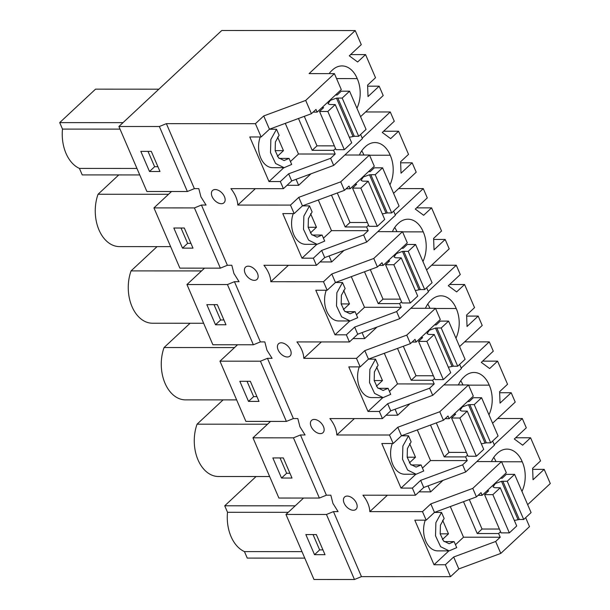 <?xml version="1.0" encoding="UTF-8"?>
<svg xmlns="http://www.w3.org/2000/svg" width="610" height="610" viewBox="0 0 610 610"><rect width="100%" height="100%" fill="white"/><g stroke="black" fill="none" stroke-linecap="round" stroke-linejoin="round"><path stroke-width="0.91" d="M159.37 126.514L187.361 191.509L194.369 188.635L166.377 123.647L159.37 126.514L118.889 126.499L146.88 191.487L187.361 191.509M159.98 171.494L151.303 151.379L140.826 151.379L149.496 171.494L159.98 171.494M118.889 126.499L221.758 30.5L355.211 30.561L309.079 73.612L334.417 73.627L305.694 100.429L263.718 115.938L269.445 129.221L261.141 136.968L249.78 136.96L268.987 181.551L283.841 167.689M166.377 123.647L255.422 123.685L263.718 115.938M285.968 514.451L313.975 579.485L354.456 579.5L326.449 514.474L285.968 514.451L303.551 498.05M319.381 498.057L293.448 437.835L252.967 437.82L278.9 498.042L319.381 498.057L326.388 495.19L300.455 434.968L305.076 434.968L299.937 426.779L297.825 418.551L293.387 418.551L267.447 358.329L272.075 358.329L266.936 350.14L264.824 341.913L260.378 341.913L234.446 281.69L239.067 281.69L233.927 273.501L231.815 265.281L227.377 265.274L201.437 205.052L206.066 205.052L200.926 196.862L198.807 188.642L194.369 188.635M252.967 437.82L270.543 421.411M286.38 421.418L260.44 361.196L219.958 361.181L245.899 421.403L286.38 421.418L293.387 418.551M219.958 361.181L237.534 344.772M253.371 344.78L227.438 284.557L186.957 284.542L212.89 344.764L253.371 344.78L260.378 341.913M186.957 284.542L204.533 268.141M220.362 268.148L194.43 207.918L153.949 207.903L179.881 268.125L220.362 268.148L227.377 265.274M153.949 207.903L171.524 191.502M149.496 171.494L154.627 166.713L157.921 166.713M148.009 151.379L154.627 166.713M268.987 181.551L280.348 181.551L283.414 188.681L230.9 188.658A23.82 14.754 47 0 1 235.872 196.877A23.82 14.754 47 0 1 237.786 205.067L290.482 205.09L294.15 213.607L282.788 213.599L301.988 258.19L313.349 258.19L316.415 265.312L263.909 265.289A23.82 14.754 47 0 1 268.88 273.516A23.82 14.754 47 0 1 270.794 281.706L323.491 281.728L327.151 290.246L315.797 290.238L334.997 334.821L346.358 334.829L349.423 341.951L296.91 341.928A23.82 14.754 47 0 1 301.881 350.155A23.82 14.754 47 0 1 303.795 358.344L356.492 358.367L360.159 366.885L348.798 366.877L367.998 411.46L379.359 411.468L382.432 418.59L329.918 418.567A23.82 14.754 47 0 1 334.89 426.794A23.82 14.754 47 0 1 336.804 434.983L389.5 435.006L393.168 443.516L381.807 443.516L401.006 488.099L412.368 488.107L415.433 495.228L362.927 495.206A23.82 14.754 47 0 1 367.891 503.433A23.82 14.754 47 0 1 369.805 511.622L422.501 511.645L426.169 520.155L414.808 520.155L434.015 564.738L448.868 550.876M255.422 123.685L261.141 136.968M326.449 514.474L333.456 511.607L338.085 511.607L332.946 503.418L330.833 495.19L326.388 495.19M333.456 511.607L361.463 576.633L450.508 576.671L458.811 568.924L500.779 553.415L529.503 526.613L525.652 517.661M434.015 564.738L445.369 564.746L450.508 576.671M211.403 193.225A8.395 5.2 47 0 1 212.547 190.48A8.395 5.2 47 0 1 218.83 190.541A8.395 5.2 47 0 1 224.541 196.877A8.395 5.2 47 0 1 225.143 200.011A8.395 5.2 47 0 1 224 202.756A8.395 5.2 47 0 1 212.227 196.87A8.395 5.2 47 0 1 211.403 193.225M257.542 273.509A8.395 5.2 47 0 1 258.152 276.643A8.395 5.2 47 0 1 257.008 279.395A8.395 5.2 47 0 1 245.228 273.509A8.395 5.2 47 0 1 244.404 269.864A8.395 5.2 47 0 1 245.548 267.119A8.395 5.2 47 0 1 251.831 267.18A8.395 5.2 47 0 1 257.542 273.509M310.421 423.142A8.395 5.2 47 0 1 311.558 420.389A8.395 5.2 47 0 1 317.848 420.45A8.395 5.2 47 0 1 323.552 426.786A8.395 5.2 47 0 1 324.162 429.92A8.395 5.2 47 0 1 323.018 432.665A8.395 5.2 47 0 1 311.245 426.779A8.395 5.2 47 0 1 310.421 423.142M344.246 503.418A8.395 5.2 47 0 1 343.422 499.781A8.395 5.2 47 0 1 344.566 497.028A8.395 5.2 47 0 1 350.849 497.089A8.395 5.2 47 0 1 356.56 503.425A8.395 5.2 47 0 1 357.163 506.559A8.395 5.2 47 0 1 356.026 509.304A8.395 5.2 47 0 1 344.246 503.418M290.551 350.148A8.395 5.2 47 0 1 291.153 353.281A8.395 5.2 47 0 1 290.009 356.034A8.395 5.2 47 0 1 278.236 350.148A8.395 5.2 47 0 1 277.413 346.503A8.395 5.2 47 0 1 278.556 343.758A8.395 5.2 47 0 1 284.839 343.819A8.395 5.2 47 0 1 290.551 350.148M305.694 100.429L311.413 113.712L269.445 129.221M334.417 73.627L341.295 89.586L317.139 112.126L313.113 112.126M311.413 113.712L315.988 109.449L317.139 112.126M360.624 134.475L362.409 138.615L333.685 165.424L291.71 180.934L288.644 173.812L280.348 181.551M360.563 116.678L383.202 95.549L379.161 86.17L368.021 96.571L367.594 85.126L375.524 77.722L365.558 54.587L357.628 61.991L349.286 55.823L361.272 44.629L355.211 30.561M329.125 73.619A26.199 17.804 -90 0 1 332.092 70.325A26.199 17.804 -90 0 1 341.974 65.926A26.199 17.804 -90 0 1 357.208 78.598A26.199 17.804 -90 0 1 356.934 108.245M365.558 54.587L350.597 54.595M379.161 86.17L367.731 86.178M383.606 131.234L398.566 131.226L390.636 138.63L382.287 132.462L394.281 121.268L390.27 111.965L365.626 111.958M398.566 131.226L408.532 154.361L400.602 161.757L401.022 173.209L412.169 162.809L400.732 162.809M412.169 162.809L416.211 172.188L393.572 193.317M416.607 207.873L431.575 207.865L423.645 215.269L415.296 209.093L427.282 197.907L423.279 188.604L398.627 188.597M431.575 207.865L441.533 230.999L433.603 238.396L434.03 249.848L445.17 239.448L433.74 239.448M445.17 239.448L449.212 248.827L426.581 269.948M449.616 284.504L464.576 284.504L456.646 291.9L448.304 285.732L460.291 274.546L456.28 265.243L431.636 265.228M464.576 284.504L474.542 307.638L466.612 315.034L467.031 326.48L478.179 316.087L466.749 316.087M478.179 316.087L482.22 325.465L459.582 346.587M482.617 361.143L497.585 361.143L489.655 368.539L481.305 362.37L493.292 351.185L489.289 341.882L464.645 341.867M497.585 361.143L507.543 384.269L499.613 391.673L500.04 403.118L511.18 392.718L499.75 392.726M511.18 392.718L515.221 402.104L492.59 423.226M515.625 437.782L530.586 437.774L522.656 445.178L514.314 439.009L526.3 427.824L522.29 418.513L497.646 418.506M530.586 437.774L540.551 460.908L532.621 468.312L533.041 479.757L544.189 469.357L532.759 469.364M544.189 469.357L550.296 483.547L527.665 504.668M120.025 129.129L62.494 129.099A35.693 24.247 -90 0 0 79.43 168.413L82.228 174.91L139.751 174.933M136.953 168.444L79.43 168.413M123.022 122.64L59.704 122.61L95.541 89.159L158.867 89.19M59.704 122.61L62.494 129.099M290.436 161.536L298.488 154.017L285.289 123.365M260.249 136.968A20.839 14.16 90 0 0 272.716 167.681L284.1 167.689L291.687 164.448L289.087 158.409L279.113 158.402M277.382 156.328L283.467 150.647L277.603 137.036M288.644 173.812L330.62 158.303L335.187 154.033L298.488 154.017M283.414 188.681L291.71 180.934M255.361 188.665L237.786 205.067M335.187 154.033L333.601 150.342L312.19 150.334L317.002 145.851L304.291 116.342M298.481 118.492L312.19 150.334M333.601 150.342L335.531 148.55M330.62 158.303L333.685 165.424M336.56 78.591L357.208 78.598M269.422 129.244L276.505 129.244L279.113 135.275L275.4 142L275.163 150.662L278.511 157.792L284.1 160.537L289.087 158.409M276.505 129.244L270.855 139.476L270.497 152.652L275.59 163.503L284.1 167.681M283.467 150.647L275.163 150.647M296.071 179.325L298.648 185.31L287.02 185.31M298.648 185.31L310.97 173.812M325.008 554.681L316.331 534.566L305.846 534.566L314.524 554.681L325.008 554.681M361.463 576.633L354.456 579.5M314.524 554.681L319.648 549.9L322.942 549.9M313.037 534.566L319.648 549.9M301.981 551.631L244.458 551.6A35.693 24.247 -90 0 1 227.522 512.293L224.732 505.797L256.093 476.524M224.732 505.797L295.217 505.827M227.522 512.293L288.263 512.316M304.779 558.12L247.248 558.097L244.458 551.6M445.369 564.746L453.672 556.999L458.811 568.924M453.672 556.999L495.648 541.489L500.779 553.415M495.648 541.489L500.215 537.219L498.629 533.537L500.558 531.737M422.501 511.645L430.805 503.898L472.773 488.389L501.496 461.579L506.323 472.78L482.167 495.312L478.141 495.312M501.496 461.579L476.852 461.572M522.29 418.513L494.23 444.705M491.424 461.579A26.199 17.804 -90 0 1 497.12 453.512A26.199 17.804 -90 0 1 507.001 449.112A26.199 17.804 -90 0 1 522.236 461.785A26.199 17.804 -90 0 1 521.962 491.439M428.09 485.873L430.668 491.866L442.99 480.367M430.668 491.866L419.047 491.858M369.805 511.622L387.388 495.213M426.169 520.155L434.472 512.408L430.805 503.898M472.773 488.389L476.44 496.898L434.472 512.408M476.44 496.898L481.015 492.636L482.167 495.312M455.464 544.722L463.516 537.204L450.317 506.552M425.277 520.155A20.839 14.16 90 0 0 437.736 550.868L449.12 550.876L456.715 547.635L454.114 541.596L444.133 541.596M442.41 539.514L448.495 533.834L442.631 520.223M500.215 537.219L463.516 537.204M498.629 533.537L477.218 533.521L482.03 529.038L469.319 499.529M463.508 501.679L477.218 533.521M495.945 461.579A26.199 17.804 90 0 0 493.757 457.37M501.58 461.778L522.236 461.785M434.45 512.43L441.533 512.43L444.133 518.462L440.42 525.187L440.191 533.849L443.539 540.978L449.128 543.723L454.114 541.596M441.533 512.43L435.875 522.663L435.525 535.839L440.618 546.697L449.128 550.868M448.495 533.834L440.184 533.834M192.989 248.133L184.311 228.018L173.827 228.018L182.504 248.133L192.989 248.133M194.43 207.918L201.437 205.052M182.504 248.133L187.628 243.352L190.922 243.352M181.017 228.018L187.628 243.352M168.535 194.293L98.05 194.262A35.693 24.247 -90 0 0 119.484 246.6L170.625 246.623M118.767 174.925L98.05 194.262M290.482 205.09L298.778 197.343L340.754 181.833L369.477 155.031L344.833 155.024M390.27 111.965L362.21 138.157M298.778 197.343L302.446 205.86L309.514 205.883L303.856 216.108L303.505 229.291L308.599 240.142L317.101 244.32L324.695 241.08L322.095 235.048L312.114 235.041M294.15 213.607L302.446 205.86L344.421 190.35L348.996 186.08L350.148 188.764L346.122 188.764M301.988 258.19L316.849 244.32M323.437 238.174L331.497 230.656L318.298 200.004M293.257 213.607A20.839 14.16 90 0 0 305.717 244.32L317.101 244.32M310.391 232.959L316.468 227.286L310.604 213.668M313.349 258.19L321.653 250.443L363.621 234.934L368.196 230.671L331.497 230.656M316.415 265.312L324.718 257.572L321.653 250.443M393.633 211.113L395.41 215.254L366.694 242.056L324.718 257.572M288.37 265.304L270.794 281.706M359.404 155.024A26.199 17.804 -90 0 1 365.1 146.964A26.199 17.804 -90 0 1 374.982 142.565A26.199 17.804 -90 0 1 390.217 155.237A26.199 17.804 -90 0 1 389.935 184.883M369.477 155.031L374.296 166.225L350.148 188.764M340.754 181.833L344.421 190.35M368.196 230.671L366.61 226.981L345.199 226.973L350.003 222.49L337.299 192.981M331.482 195.131L345.199 226.973M309.514 205.883L312.114 211.914L308.401 218.639L308.172 227.301L311.512 234.431L317.101 237.176L322.095 235.048M316.468 227.286L308.164 227.286M366.61 226.981L368.531 225.189M363.621 234.934L366.694 242.056M329.072 255.956L331.657 261.949L320.029 261.949M331.657 261.949L343.979 250.451M363.918 155.031A26.199 17.804 90 0 0 361.738 150.822M369.561 155.23L390.217 155.237M225.99 324.764L217.312 304.649L206.836 304.657L215.505 324.772L225.99 324.764M227.438 284.557L234.446 281.69M215.505 324.772L220.637 319.991L223.931 319.983M214.018 304.657L220.637 319.991M201.536 270.931L131.051 270.901A35.693 24.247 -90 0 0 152.485 323.231L203.626 323.254M157.075 246.615L131.051 270.901M323.491 281.728L331.787 273.981L373.762 258.472L402.486 231.67L377.834 231.655M423.279 188.604L395.211 214.796M331.787 273.981L335.454 282.499L327.151 290.246M373.762 258.472L377.43 266.989L335.454 282.499M377.43 266.989L381.997 262.719L383.156 265.403L379.13 265.403M334.997 334.821L349.85 320.959M356.446 314.806L364.498 307.295L351.299 276.643M326.266 290.246A20.839 14.16 90 0 0 338.725 320.959L350.11 320.959L357.696 317.719L355.096 311.687L345.123 311.679M343.392 309.598L349.477 303.925L343.613 290.307M346.358 334.829L354.654 327.082L396.63 311.573L401.197 307.31L364.498 307.295M349.423 341.951L357.727 334.204L354.654 327.082M426.634 287.752L428.418 291.893L399.695 318.694L357.727 334.204M321.378 341.943L303.795 358.344M392.405 231.663A26.199 17.804 -90 0 1 398.101 223.595A26.199 17.804 -90 0 1 407.983 219.203A26.199 17.804 -90 0 1 423.226 231.876A26.199 17.804 -90 0 1 422.943 261.522M402.486 231.67L407.305 242.864L383.156 265.403M401.197 307.31L399.611 303.62L378.2 303.612L383.011 299.121L370.308 269.62M364.49 271.77L378.2 303.612M335.431 282.514L342.523 282.521L345.123 288.553L341.409 295.27L341.173 303.933L344.52 311.069L350.11 313.815L355.096 311.687M342.523 282.521L336.865 292.747L336.506 305.93L341.6 316.781L350.11 320.959M349.477 303.925L341.173 303.917M399.611 303.62L401.54 301.82M396.63 311.573L399.695 318.694M362.081 332.595L364.658 338.588L353.037 338.58M364.658 338.588L376.98 327.09M396.927 231.67A26.199 17.804 90 0 0 394.739 227.461M402.57 231.869L423.226 231.876M258.998 401.403L250.321 381.288L239.837 381.296L248.514 401.411L258.998 401.403M260.44 361.196L267.447 358.329M248.514 401.411L253.638 396.622L256.932 396.622M247.027 381.288L253.638 396.622M234.545 347.57L164.059 347.54A35.693 24.247 -90 0 0 185.493 399.87L236.634 399.893M190.084 323.254L164.059 347.54M356.492 358.367L364.795 350.62L406.763 335.111L435.487 308.309L410.843 308.294M456.28 265.243L428.22 291.427M364.795 350.62L368.463 359.137L360.159 366.885M406.763 335.111L410.431 343.628L368.463 359.137M410.431 343.628L415.006 339.358L416.157 342.042L412.131 342.042M367.998 411.46L382.859 397.598M389.447 391.445L397.507 383.926L384.308 353.281M359.267 366.885A20.839 14.16 90 0 0 371.726 397.59L383.111 397.598L390.705 394.357L388.105 388.318L378.124 388.318M376.4 386.237L382.478 380.564L376.614 366.945M379.359 411.468L387.663 403.721L429.631 388.212L434.206 383.949L397.507 383.926M382.432 418.59L390.728 410.843L387.663 403.721M459.643 364.391L461.427 368.531L432.703 395.333L390.728 410.843M354.379 418.574L336.804 434.983M425.414 308.302A26.199 17.804 -90 0 1 431.11 300.234A26.199 17.804 -90 0 1 440.992 295.835A26.199 17.804 -90 0 1 456.227 308.515A26.199 17.804 -90 0 1 455.945 338.161M435.487 308.309L440.306 319.503L416.157 342.042M434.206 383.949L432.62 380.259L411.209 380.251L416.02 375.76L403.309 346.259M397.499 348.409L411.209 380.251M368.44 359.153L375.524 359.16L378.124 365.192L374.41 371.909L374.182 380.571L377.521 387.708L383.111 390.453L388.105 388.318M375.524 359.16L369.866 369.385L369.515 382.569L374.609 393.42L383.118 397.598M382.478 380.564L374.174 380.556M432.62 380.259L434.541 378.459M429.631 388.212L432.703 395.333M395.089 409.234L397.667 415.227L386.038 415.219M397.667 415.227L409.989 403.728M429.928 308.302A26.199 17.804 90 0 0 427.747 304.093M435.57 308.5L456.227 308.515M291.999 478.042L283.33 457.927L272.845 457.935L281.523 478.049L291.999 478.042M293.448 437.835L300.455 434.968M281.523 478.049L286.647 473.261L289.941 473.261M280.036 457.927L286.647 473.261M267.546 424.209L197.06 424.179A35.693 24.247 -90 0 0 218.494 476.509L269.635 476.532M223.092 399.886L197.06 424.179M389.5 435.006L397.796 427.259L439.772 411.75L468.495 384.948L443.844 384.933M489.289 341.882L461.229 368.066M397.796 427.259L401.464 435.776L393.168 443.516M439.772 411.75L443.439 420.259L401.464 435.776M443.439 420.259L448.007 415.997L449.166 418.681L445.14 418.673M401.006 488.099L415.86 474.237M422.455 468.083L430.507 460.565L417.309 429.92M392.276 443.516A20.839 14.16 90 0 0 404.735 474.229L416.119 474.237L423.714 470.996L421.106 464.957L411.132 464.957M409.401 462.876L415.486 457.203L409.623 443.584M412.368 488.107L420.664 480.36L462.639 464.85L467.214 460.58L430.507 460.565M415.433 495.228L423.736 487.481L420.664 480.36M492.644 441.03L494.428 445.17L465.704 471.972L423.736 487.481M458.423 384.94A26.199 17.804 -90 0 1 464.118 376.873A26.199 17.804 -90 0 1 473.993 372.474A26.199 17.804 -90 0 1 489.235 385.146A26.199 17.804 -90 0 1 488.953 414.8M468.495 384.948L473.314 396.142L449.166 418.681M467.214 460.58L465.621 456.898L444.217 456.89L449.021 452.399L436.318 422.898M430.5 425.04L444.217 456.89M401.449 435.792L408.532 435.792L411.132 441.831L407.419 448.548L407.183 457.21L410.53 464.34L416.119 467.085L421.106 464.957M408.532 435.792L402.875 446.024L402.516 459.2L407.617 470.058L416.119 474.229M415.486 457.203L407.183 457.195M465.621 456.898L467.55 455.098M462.639 464.85L465.704 471.972M462.937 384.94A26.199 17.804 90 0 0 460.756 380.731M468.579 385.139L489.235 385.146M342.195 98.073L337.826 98.073L354.311 136.289L358.68 136.289L366.053 129.404L349.576 91.187L342.195 98.073L358.68 136.289M354.311 136.289L349.316 137.273M337.826 98.073L336.491 98.149L352.969 136.365M349.576 91.187L341.272 91.187L337.17 95.015L335.485 95.015M335.218 104.584L327.837 111.47L344.322 149.694L351.695 142.809L335.218 104.584L329.682 104.508L327.989 103.685L330.422 100.307L336.491 98.149M327.837 111.47L319.541 111.47L336.018 149.686L344.322 149.694M321.95 107.642L323.635 107.642L319.541 111.47M334.371 145.859L317.002 145.851M375.203 174.712L370.834 174.712L387.312 212.928L391.681 212.928L399.062 206.043L382.577 167.826L375.203 174.712L391.681 212.928M387.312 212.928L382.317 213.912M370.834 174.712L369.492 174.788L385.977 213.004M382.577 167.826L374.281 167.826L370.178 171.646L368.486 171.646M368.219 181.223L360.845 188.109L377.323 226.325L384.704 219.44L368.219 181.223L362.683 181.139L360.998 180.324L363.43 176.946L369.492 174.788M360.845 188.109L352.542 188.109L369.027 226.325L377.323 226.325M354.959 184.281L356.644 184.281L352.542 188.109M367.373 222.498L350.003 222.49M408.204 251.35L403.835 251.343L420.32 289.567L424.69 289.567L432.071 282.682L415.585 244.465L408.204 251.35L424.69 289.567M420.32 289.567L415.326 290.551M403.835 251.343L402.501 251.427L418.978 289.643M415.585 244.465L407.282 244.458L403.179 248.285L401.494 248.285M401.228 257.862L393.846 264.748L410.332 302.964L417.713 296.079L401.228 257.862L395.692 257.778L393.999 256.962L396.431 253.585L402.501 251.427M393.846 264.748L385.55 264.74L402.028 302.964L410.332 302.964M387.96 260.912L389.653 260.92L385.55 264.74M400.381 299.129L383.011 299.121M441.213 327.989L436.844 327.982L453.329 366.206L457.698 366.206L465.072 359.32L448.594 321.104L441.213 327.989L457.698 366.206M453.329 366.206L448.327 367.189M436.844 327.982L435.502 328.066L451.987 366.282M448.594 321.104L440.29 321.096L436.188 324.924L434.503 324.924M434.236 334.501L426.855 341.387L443.34 379.603L450.714 372.718L434.236 334.501L428.693 334.417L427.008 333.601L429.44 330.223L435.502 328.066M426.855 341.387L418.551 341.379L435.037 379.603L443.34 379.603M420.969 337.551L422.654 337.551L418.551 341.379M433.382 375.768L416.02 375.76M474.222 404.621L469.853 404.621L486.33 442.837L490.699 442.845L498.08 435.959L481.595 397.743L474.222 404.621L490.699 442.845M486.33 442.837L481.336 443.821M469.853 404.621L468.511 404.704L484.988 442.921M481.595 397.743L473.291 397.735L469.197 401.563L467.504 401.563M467.237 411.14L459.864 418.025L476.341 456.242L483.722 449.357L467.237 411.14L461.701 411.056L460.009 410.24L462.441 406.862L468.511 404.704M459.864 418.025L451.56 418.018L468.038 456.234L476.341 456.242M453.97 414.19L455.662 414.19L451.56 418.018M466.391 452.406L449.021 452.399M507.223 481.259L502.853 481.259L519.339 519.476L523.708 519.476L531.081 512.598L514.604 474.374L507.223 481.259L523.708 519.476M519.339 519.476L514.337 520.46M502.853 481.259L501.512 481.336L517.997 519.56M514.604 474.374L506.3 474.374L502.198 478.202L500.513 478.202M500.246 487.779L492.865 494.657L509.35 532.881L516.723 525.995L500.246 487.779L494.702 487.695L493.017 486.871L495.45 483.494L501.512 481.336M492.865 494.657L484.561 494.657L501.046 532.873L509.35 532.881M486.978 490.829L488.663 490.829L484.561 494.657M499.392 529.045L482.03 529.038"/></g></svg>
